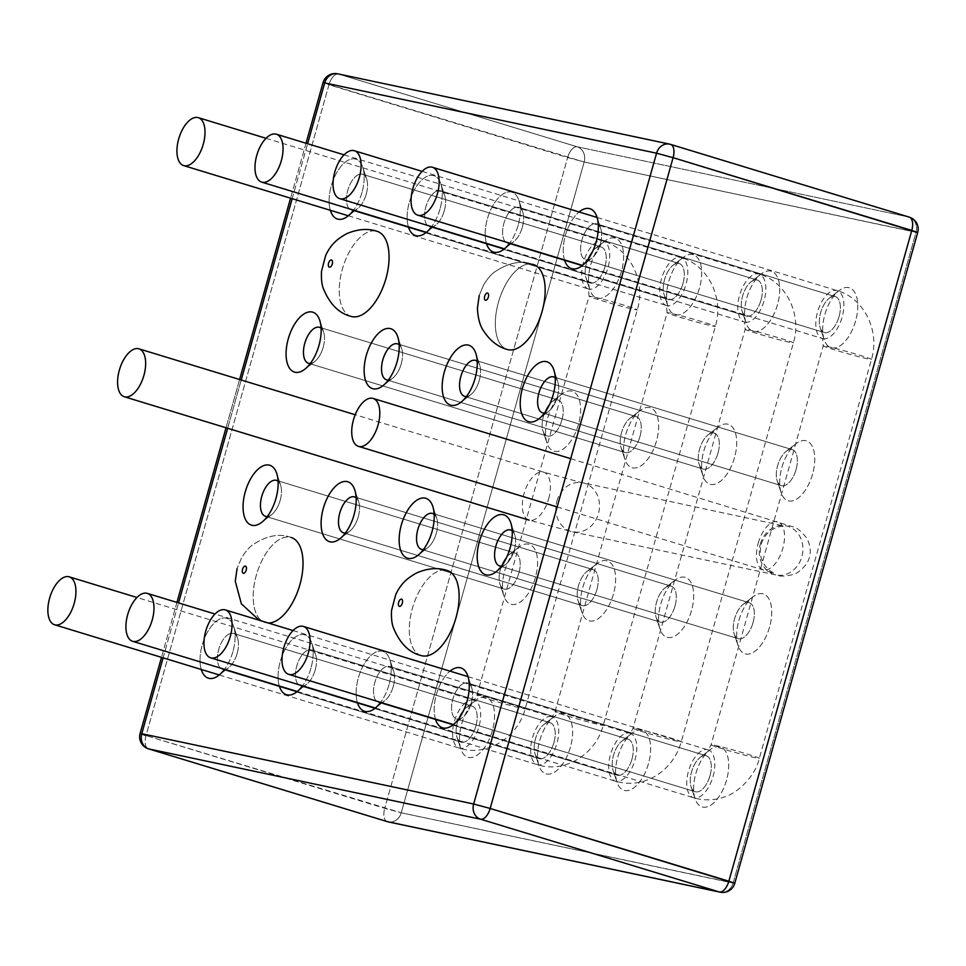 <?xml version="1.0" encoding="UTF-8"?>
<svg xmlns="http://www.w3.org/2000/svg" width="966" height="966" viewBox="0 0 966 966"><rect width="100%" height="100%" fill="white"/><g stroke="black" fill="none" stroke-linecap="round" stroke-linejoin="round"><path stroke-width="0.72" stroke-dasharray="4.83 3.62" d="M351.189 316.413A44.472 22.242 107 0 1 342.882 267.389A44.472 22.242 107 0 1 377.114 231.333A44.472 22.242 107 0 0 342.882 267.389A44.472 22.242 107 0 0 351.189 316.413M507.283 349.475A44.472 22.242 107 0 1 498.432 302.31A44.472 22.242 107 0 1 533.208 264.394C521.374 260.035 508.418 262.619 494.35 272.146C491.03 274.513 487.48 278.703 483.725 284.728L479.208 295.524L483.725 284.728C487.48 278.703 491.03 274.513 494.35 272.146C508.418 262.619 521.374 260.035 533.208 264.394A44.472 22.242 107 0 0 498.432 302.31A44.472 22.242 107 0 0 507.283 349.475M362.009 192.331A31.323 15.661 107 0 1 353.58 210.129A31.323 15.661 107 0 0 362.009 192.331A31.323 15.661 107 0 0 362.745 167.251A31.323 15.661 107 0 1 362.009 192.331M330.348 210.298A31.323 15.661 107 0 1 339.911 167.746A31.323 15.661 107 0 1 362.745 167.251A31.323 15.661 107 0 0 339.911 167.746A31.323 15.661 107 0 0 330.348 210.298M440.049 208.861A31.323 15.661 107 0 1 431.621 226.66A31.323 15.661 107 0 0 440.049 208.861A31.323 15.661 107 0 0 440.786 183.781A31.323 15.661 107 0 1 440.049 208.861M408.389 226.841A31.323 15.661 107 0 1 417.952 184.277A31.323 15.661 107 0 1 440.786 183.781A31.323 15.661 107 0 0 417.952 184.277A31.323 15.661 107 0 0 408.389 226.841M232.939 651.507A31.323 15.661 107 0 1 224.51 669.305A31.323 15.661 107 0 0 232.939 651.507A31.323 15.661 107 0 0 233.675 626.427A31.323 15.661 107 0 1 232.939 651.507M201.278 669.474A31.323 15.661 107 0 1 210.842 626.922A31.323 15.661 107 0 1 233.675 626.427A31.323 15.661 107 0 0 210.842 626.922A31.323 15.661 107 0 0 201.278 669.474M310.98 668.037A31.323 15.661 107 0 1 302.551 685.836A31.323 15.661 107 0 0 310.98 668.037A31.323 15.661 107 0 0 311.728 642.958A31.323 15.661 107 0 1 310.98 668.037M279.331 686.005A31.323 15.661 107 0 1 288.882 643.453A31.323 15.661 107 0 1 311.728 642.958A31.323 15.661 107 0 0 288.882 643.453A31.323 15.661 107 0 0 279.331 686.005M389.032 684.568A31.323 15.661 107 0 1 380.604 702.367A31.323 15.661 107 0 0 389.032 684.568A31.323 15.661 107 0 0 389.769 659.488A31.323 15.661 107 0 1 389.032 684.568M357.372 702.548A31.323 15.661 107 0 1 366.935 659.983A31.323 15.661 107 0 1 389.769 659.488A31.323 15.661 107 0 0 366.935 659.983A31.323 15.661 107 0 0 357.372 702.548M435.425 719.078A31.323 15.661 107 0 1 450.023 671.141A31.323 15.661 107 0 0 435.425 719.078M518.102 225.392A31.323 15.661 107 0 1 509.674 243.191A31.323 15.661 107 0 0 518.102 225.392A31.323 15.661 107 0 0 518.839 200.312A31.323 15.661 107 0 1 518.102 225.392M486.441 243.372A31.323 15.661 107 0 1 496.005 200.807A31.323 15.661 107 0 1 518.839 200.312A31.323 15.661 107 0 0 496.005 200.807A31.323 15.661 107 0 0 486.441 243.372M564.482 259.902A31.323 15.661 107 0 1 579.093 211.965A31.323 15.661 107 0 0 564.482 259.902M421.236 655.588A44.472 22.242 107 0 1 412.929 606.563A44.472 22.242 107 0 1 447.161 570.508A44.472 22.242 107 0 0 412.929 606.563A44.472 22.242 107 0 0 421.236 655.588M268.343 623.022A44.472 22.242 107 0 1 265.143 622.527A44.472 22.242 107 0 1 256.292 575.362A44.472 22.242 107 0 1 291.068 537.446C279.234 533.087 266.278 535.671 252.211 545.198C248.89 547.565 245.34 551.755 241.585 557.78L237.068 568.576L241.585 557.78C245.34 551.755 248.89 547.565 252.211 545.198C266.278 535.671 279.234 533.087 291.068 537.446A44.472 22.242 107 0 0 256.292 575.362A44.472 22.242 107 0 0 265.143 622.527A44.472 22.242 107 0 0 268.343 623.022M855.598 321.002A31.323 15.661 107 0 1 839.394 346.239A31.323 15.661 107 0 1 824.131 339.573A31.323 15.661 107 0 1 839.043 290.657A31.323 15.661 107 0 1 855.019 292.867A31.323 15.661 107 0 1 855.598 321.002A31.323 15.661 107 0 1 839.394 346.239A31.323 15.661 107 0 1 824.131 339.573A31.323 15.661 107 0 1 839.043 290.657A31.323 15.661 107 0 1 855.019 292.867A31.323 15.661 107 0 1 855.598 321.002M812.575 474.065A31.323 15.661 107 0 1 796.37 499.289A31.323 15.661 107 0 1 781.108 492.636A31.323 15.661 107 0 1 796.02 443.708A31.323 15.661 107 0 1 811.995 445.918A31.323 15.661 107 0 1 812.575 474.065A31.323 15.661 107 0 1 796.37 499.289A31.323 15.661 107 0 1 781.108 492.636A31.323 15.661 107 0 1 796.02 443.708A31.323 15.661 107 0 1 811.995 445.918A31.323 15.661 107 0 1 812.575 474.065M769.552 627.115A31.323 15.661 107 0 1 753.347 652.352A31.323 15.661 107 0 1 738.084 645.686A31.323 15.661 107 0 1 752.997 596.771A31.323 15.661 107 0 1 768.972 598.98A31.323 15.661 107 0 1 769.552 627.115A31.323 15.661 107 0 1 753.347 652.352A31.323 15.661 107 0 1 738.084 645.686A31.323 15.661 107 0 1 752.997 596.771A31.323 15.661 107 0 1 768.972 598.98A31.323 15.661 107 0 1 769.552 627.115M726.529 780.178A31.323 15.661 107 0 1 710.324 805.415A31.323 15.661 107 0 1 695.061 798.749A31.323 15.661 107 0 1 709.974 749.821A31.323 15.661 107 0 1 725.961 752.031A31.323 15.661 107 0 1 726.529 780.178A31.323 15.661 107 0 1 710.324 805.415A31.323 15.661 107 0 1 695.061 798.749A31.323 15.661 107 0 1 709.974 749.821A31.323 15.661 107 0 1 725.961 752.031A31.323 15.661 107 0 1 726.529 780.178M648.476 763.647A31.323 15.661 107 0 1 632.271 788.872A31.323 15.661 107 0 1 617.008 782.218A31.323 15.661 107 0 1 631.921 733.291A31.323 15.661 107 0 1 647.908 735.5A31.323 15.661 107 0 1 648.476 763.647A31.323 15.661 107 0 1 632.271 788.872A31.323 15.661 107 0 1 617.008 782.218A31.323 15.661 107 0 1 631.921 733.291A31.323 15.661 107 0 1 647.908 735.5A31.323 15.661 107 0 1 648.476 763.647M691.499 610.584A31.323 15.661 107 0 1 675.294 635.821A31.323 15.661 107 0 1 660.032 629.156A31.323 15.661 107 0 1 674.944 580.24A31.323 15.661 107 0 1 690.932 582.45A31.323 15.661 107 0 1 691.499 610.584A31.323 15.661 107 0 1 675.294 635.821A31.323 15.661 107 0 1 660.032 629.156A31.323 15.661 107 0 1 674.944 580.24A31.323 15.661 107 0 1 690.932 582.45A31.323 15.661 107 0 1 691.499 610.584M734.522 457.534A31.323 15.661 107 0 1 718.318 482.759A31.323 15.661 107 0 1 703.055 476.105A31.323 15.661 107 0 1 717.967 427.177A31.323 15.661 107 0 1 733.955 429.387A31.323 15.661 107 0 1 734.522 457.534A31.323 15.661 107 0 1 718.318 482.759A31.323 15.661 107 0 1 703.055 476.105A31.323 15.661 107 0 1 717.967 427.177A31.323 15.661 107 0 1 733.955 429.387A31.323 15.661 107 0 1 734.522 457.534M777.545 304.471A31.323 15.661 107 0 1 761.341 329.708A31.323 15.661 107 0 1 746.078 323.042A31.323 15.661 107 0 1 760.991 274.127A31.323 15.661 107 0 1 776.978 276.324A31.323 15.661 107 0 1 777.545 304.471A31.323 15.661 107 0 1 761.341 329.708A31.323 15.661 107 0 1 746.078 323.042A31.323 15.661 107 0 1 760.991 274.127A31.323 15.661 107 0 1 776.978 276.324A31.323 15.661 107 0 1 777.545 304.471M699.505 287.94A31.323 15.661 107 0 1 683.3 313.177A31.323 15.661 107 0 1 668.037 306.512A31.323 15.661 107 0 1 682.95 257.584A31.323 15.661 107 0 1 698.925 259.794A31.323 15.661 107 0 1 699.505 287.94A31.323 15.661 107 0 1 683.3 313.177A31.323 15.661 107 0 1 668.037 306.512A31.323 15.661 107 0 1 682.95 257.584A31.323 15.661 107 0 1 698.925 259.794A31.323 15.661 107 0 1 699.505 287.94M656.482 441.003A31.323 15.661 107 0 1 640.277 466.228A31.323 15.661 107 0 1 625.014 459.575A31.323 15.661 107 0 1 639.927 410.647A31.323 15.661 107 0 1 655.914 412.856A31.323 15.661 107 0 1 656.482 441.003A31.323 15.661 107 0 1 640.277 466.228A31.323 15.661 107 0 1 625.014 459.575A31.323 15.661 107 0 1 639.927 410.647A31.323 15.661 107 0 1 655.914 412.856A31.323 15.661 107 0 1 656.482 441.003M613.458 594.054A31.323 15.661 107 0 1 597.254 619.291A31.323 15.661 107 0 1 581.991 612.625A31.323 15.661 107 0 1 596.903 563.709A31.323 15.661 107 0 1 612.891 565.907A31.323 15.661 107 0 1 613.458 594.054A31.323 15.661 107 0 1 597.254 619.291A31.323 15.661 107 0 1 581.991 612.625A31.323 15.661 107 0 1 596.903 563.709A31.323 15.661 107 0 1 612.891 565.907A31.323 15.661 107 0 1 613.458 594.054M570.435 747.116A31.323 15.661 107 0 1 554.23 772.341A31.323 15.661 107 0 1 538.968 765.688A31.323 15.661 107 0 1 553.88 716.76A31.323 15.661 107 0 1 569.868 718.97A31.323 15.661 107 0 1 570.435 747.116A31.323 15.661 107 0 1 554.23 772.341A31.323 15.661 107 0 1 538.968 765.688A31.323 15.661 107 0 1 553.88 716.76A31.323 15.661 107 0 1 569.868 718.97A31.323 15.661 107 0 1 570.435 747.116M492.382 730.586A31.323 15.661 107 0 1 476.178 755.81A31.323 15.661 107 0 1 460.915 749.157A31.323 15.661 107 0 1 475.827 700.229A31.323 15.661 107 0 1 491.815 702.439A31.323 15.661 107 0 1 492.382 730.586A31.323 15.661 107 0 1 476.178 755.81A31.323 15.661 107 0 1 460.915 749.157A31.323 15.661 107 0 1 475.827 700.229A31.323 15.661 107 0 1 491.815 702.439A31.323 15.661 107 0 1 492.382 730.586M535.405 577.523A31.323 15.661 107 0 1 519.201 602.76A31.323 15.661 107 0 1 503.938 596.094A31.323 15.661 107 0 1 518.851 547.167A31.323 15.661 107 0 1 534.838 549.376A31.323 15.661 107 0 1 535.405 577.523A31.323 15.661 107 0 1 519.201 602.76A31.323 15.661 107 0 1 503.938 596.094A31.323 15.661 107 0 1 518.851 547.167A31.323 15.661 107 0 1 534.838 549.376A31.323 15.661 107 0 1 535.405 577.523M578.429 424.46A31.323 15.661 107 0 1 562.224 449.697A31.323 15.661 107 0 1 546.961 443.032A31.323 15.661 107 0 1 561.874 394.116A31.323 15.661 107 0 1 577.861 396.326A31.323 15.661 107 0 1 578.429 424.46A31.323 15.661 107 0 1 562.224 449.697A31.323 15.661 107 0 1 546.961 443.032A31.323 15.661 107 0 1 561.874 394.116A31.323 15.661 107 0 1 577.861 396.326A31.323 15.661 107 0 1 578.429 424.46M621.452 271.41A31.323 15.661 107 0 1 605.247 296.634A31.323 15.661 107 0 1 589.985 289.981A31.323 15.661 107 0 1 604.897 241.053A31.323 15.661 107 0 1 620.884 243.263A31.323 15.661 107 0 1 621.452 271.41A31.323 15.661 107 0 1 605.247 296.634A31.323 15.661 107 0 1 589.985 289.981A31.323 15.661 107 0 1 604.897 241.053A31.323 15.661 107 0 1 620.884 243.263A31.323 15.661 107 0 1 621.452 271.41M604.933 266.942A18.789 9.394 107 0 1 590.238 282.966A18.789 9.394 107 0 1 586.048 278.087A18.789 9.394 107 0 1 594.996 248.733A18.789 9.394 107 0 1 601.19 247.018A18.789 9.394 107 0 1 604.933 266.942A18.789 9.394 107 0 1 590.238 282.966A18.789 9.394 107 0 1 586.048 278.087A18.789 9.394 107 0 1 594.996 248.733A18.789 9.394 107 0 1 601.19 247.018A18.789 9.394 107 0 1 604.933 266.942M557.358 396.845A18.789 9.394 107 0 1 548.845 411.154A18.789 9.394 107 0 1 544.486 413.062A18.789 9.394 107 0 0 548.845 411.154L538.956 418.833L548.845 411.154A18.789 9.394 107 0 0 557.358 396.845A18.789 9.394 107 0 0 557.793 381.799A18.789 9.394 107 0 1 557.358 396.845M555.245 377.778A18.789 9.394 107 0 1 557.793 381.799L553.856 369.906L557.793 381.799A18.789 9.394 107 0 0 555.245 377.778M796.044 469.597A18.789 9.394 107 0 1 781.349 485.62A18.789 9.394 107 0 1 777.171 480.742A18.789 9.394 107 0 1 786.119 451.388A18.789 9.394 107 0 1 792.313 449.673A18.789 9.394 107 0 1 796.044 469.597A18.789 9.394 107 0 1 781.349 485.62A18.789 9.394 107 0 1 777.171 480.742A18.789 9.394 107 0 1 786.119 451.388A18.789 9.394 107 0 1 792.313 449.673A18.789 9.394 107 0 1 796.044 469.597M366.235 194.19A18.789 9.394 107 0 1 357.734 208.499A18.789 9.394 107 0 1 351.539 210.214A18.789 9.394 107 0 1 348.026 189.505A18.789 9.394 107 0 1 362.491 174.266A18.789 9.394 107 0 1 366.682 179.145A18.789 9.394 107 0 1 366.235 194.19A18.789 9.394 107 0 1 357.734 208.499A18.789 9.394 107 0 1 351.539 210.214A18.789 9.394 107 0 1 348.026 189.505A18.789 9.394 107 0 1 362.491 174.266A18.789 9.394 107 0 1 366.682 179.145A18.789 9.394 107 0 1 366.235 194.19M444.288 210.721A18.789 9.394 107 0 1 435.775 225.03A18.789 9.394 107 0 1 429.58 226.744A18.789 9.394 107 0 1 426.078 206.036A18.789 9.394 107 0 1 440.544 190.797A18.789 9.394 107 0 1 444.722 195.675A18.789 9.394 107 0 1 444.288 210.721A18.789 9.394 107 0 1 435.775 225.03A18.789 9.394 107 0 1 429.58 226.744A18.789 9.394 107 0 1 426.078 206.036A18.789 9.394 107 0 1 440.544 190.797A18.789 9.394 107 0 1 444.722 195.675A18.789 9.394 107 0 1 444.288 210.721M600.381 243.794A18.789 9.394 107 0 1 591.868 258.091A18.789 9.394 107 0 1 585.674 259.818A18.789 9.394 107 0 1 582.172 239.097A18.789 9.394 107 0 1 596.638 223.858A18.789 9.394 107 0 1 600.816 228.737A18.789 9.394 107 0 1 600.381 243.794A18.789 9.394 107 0 1 591.868 258.091A18.789 9.394 107 0 1 585.674 259.818A18.789 9.394 107 0 1 582.172 239.097A18.789 9.394 107 0 1 596.638 223.858A18.789 9.394 107 0 1 600.816 228.737A18.789 9.394 107 0 1 600.381 243.794M839.068 316.546A18.789 9.394 107 0 1 824.372 332.558A18.789 9.394 107 0 1 820.194 327.679A18.789 9.394 107 0 1 829.142 298.325A18.789 9.394 107 0 1 835.336 296.61A18.789 9.394 107 0 1 839.068 316.546A18.789 9.394 107 0 1 824.372 332.558A18.789 9.394 107 0 1 820.194 327.679A18.789 9.394 107 0 1 829.142 298.325A18.789 9.394 107 0 1 835.336 296.61A18.789 9.394 107 0 1 839.068 316.546M401.264 363.784A18.789 9.394 107 0 1 392.764 378.092A18.789 9.394 107 0 1 388.392 380A18.789 9.394 107 0 0 392.764 378.092L382.862 385.76L392.764 378.092A18.789 9.394 107 0 0 401.264 363.784A18.789 9.394 107 0 0 401.699 348.738A18.789 9.394 107 0 1 401.264 363.784M399.151 344.717A18.789 9.394 107 0 1 401.699 348.738L397.763 336.844L401.699 348.738A18.789 9.394 107 0 0 399.151 344.717M323.212 347.253A18.789 9.394 107 0 1 314.711 361.55A18.789 9.394 107 0 1 310.352 363.457A18.789 9.394 107 0 0 314.711 361.55L304.809 369.229L314.711 361.55A18.789 9.394 107 0 0 323.212 347.253A18.789 9.394 107 0 0 323.658 332.207A18.789 9.394 107 0 1 323.212 347.253M321.098 328.186A18.789 9.394 107 0 1 323.658 332.207L319.722 320.314L323.658 332.207A18.789 9.394 107 0 0 321.098 328.186M280.188 500.303A18.789 9.394 107 0 1 271.688 514.612A18.789 9.394 107 0 1 267.328 516.52A18.789 9.394 107 0 0 271.688 514.612L261.786 522.292L271.688 514.612A18.789 9.394 107 0 0 280.188 500.303A18.789 9.394 107 0 0 280.635 485.258A18.789 9.394 107 0 1 280.188 500.303M278.075 481.237A18.789 9.394 107 0 1 280.635 485.258L276.699 473.364L280.635 485.258A18.789 9.394 107 0 0 278.075 481.237M358.241 516.834A18.789 9.394 107 0 1 349.74 531.143A18.789 9.394 107 0 1 345.369 533.051A18.789 9.394 107 0 0 349.74 531.143L339.839 538.823L349.74 531.143A18.789 9.394 107 0 0 358.241 516.834A18.789 9.394 107 0 0 358.688 501.789A18.789 9.394 107 0 1 358.241 516.834M356.128 497.78A18.789 9.394 107 0 1 358.688 501.789L354.751 489.895L358.688 501.789A18.789 9.394 107 0 0 356.128 497.78M237.165 653.366A18.789 9.394 107 0 1 228.664 667.675A18.789 9.394 107 0 1 222.47 669.39A18.789 9.394 107 0 1 218.968 648.669A18.789 9.394 107 0 1 233.434 633.442A18.789 9.394 107 0 1 237.612 638.321A18.789 9.394 107 0 1 237.165 653.366A18.789 9.394 107 0 1 228.664 667.675A18.789 9.394 107 0 1 222.47 669.39A18.789 9.394 107 0 1 218.968 648.669A18.789 9.394 107 0 1 233.434 633.442A18.789 9.394 107 0 1 237.612 638.321A18.789 9.394 107 0 1 237.165 653.366M315.218 669.897A18.789 9.394 107 0 1 306.717 684.206A18.789 9.394 107 0 1 300.523 685.92A18.789 9.394 107 0 1 297.009 665.2A18.789 9.394 107 0 1 311.475 649.973A18.789 9.394 107 0 1 315.665 654.851A18.789 9.394 107 0 1 315.218 669.897A18.789 9.394 107 0 1 306.717 684.206A18.789 9.394 107 0 1 300.523 685.92A18.789 9.394 107 0 1 297.009 665.2A18.789 9.394 107 0 1 311.475 649.973A18.789 9.394 107 0 1 315.665 654.851A18.789 9.394 107 0 1 315.218 669.897M393.259 686.428A18.789 9.394 107 0 1 384.758 700.736A18.789 9.394 107 0 1 378.563 702.451A18.789 9.394 107 0 1 375.062 681.742A18.789 9.394 107 0 1 389.527 666.504A18.789 9.394 107 0 1 393.705 671.382A18.789 9.394 107 0 1 393.259 686.428A18.789 9.394 107 0 1 384.758 700.736A18.789 9.394 107 0 1 378.563 702.451A18.789 9.394 107 0 1 375.062 681.742A18.789 9.394 107 0 1 389.527 666.504A18.789 9.394 107 0 1 393.705 671.382A18.789 9.394 107 0 1 393.259 686.428M471.311 702.958A18.789 9.394 107 0 1 462.811 717.267A18.789 9.394 107 0 1 456.616 718.982A18.789 9.394 107 0 1 453.102 698.273A18.789 9.394 107 0 1 467.568 683.034A18.789 9.394 107 0 1 471.746 687.913A18.789 9.394 107 0 1 471.311 702.958A18.789 9.394 107 0 1 462.811 717.267A18.789 9.394 107 0 1 456.616 718.982A18.789 9.394 107 0 1 453.102 698.273A18.789 9.394 107 0 1 467.568 683.034A18.789 9.394 107 0 1 471.746 687.913A18.789 9.394 107 0 1 471.311 702.958M514.335 549.908A18.789 9.394 107 0 1 505.834 564.204A18.789 9.394 107 0 1 501.463 566.112A18.789 9.394 107 0 0 505.834 564.204L495.932 571.884L505.834 564.204A18.789 9.394 107 0 0 514.335 549.908A18.789 9.394 107 0 0 514.769 534.862A18.789 9.394 107 0 1 514.335 549.908M512.221 530.841A18.789 9.394 107 0 1 514.769 534.862L510.833 522.968L514.769 534.862A18.789 9.394 107 0 0 512.221 530.841M436.282 533.377A18.789 9.394 107 0 1 427.781 547.674A18.789 9.394 107 0 1 423.422 549.582A18.789 9.394 107 0 0 427.781 547.674L417.88 555.353L427.781 547.674A18.789 9.394 107 0 0 436.282 533.377A18.789 9.394 107 0 0 436.729 518.319A18.789 9.394 107 0 1 436.282 533.377M434.169 514.31A18.789 9.394 107 0 1 436.729 518.319L432.792 506.425L436.729 518.319A18.789 9.394 107 0 0 434.169 514.31M479.305 380.314A18.789 9.394 107 0 1 470.804 394.623A18.789 9.394 107 0 1 466.445 396.531A18.789 9.394 107 0 0 470.804 394.623L460.903 402.291L470.804 394.623A18.789 9.394 107 0 0 479.305 380.314A18.789 9.394 107 0 0 479.752 365.269A18.789 9.394 107 0 1 479.305 380.314M477.192 361.248A18.789 9.394 107 0 1 479.752 365.269L475.815 353.375L479.752 365.269A18.789 9.394 107 0 0 477.192 361.248M522.328 227.251A18.789 9.394 107 0 1 513.827 241.56A18.789 9.394 107 0 1 507.633 243.275A18.789 9.394 107 0 1 504.119 222.566A18.789 9.394 107 0 1 518.585 207.328A18.789 9.394 107 0 1 522.775 212.206A18.789 9.394 107 0 1 522.328 227.251A18.789 9.394 107 0 1 513.827 241.56A18.789 9.394 107 0 1 507.633 243.275A18.789 9.394 107 0 1 504.119 222.566A18.789 9.394 107 0 1 518.585 207.328A18.789 9.394 107 0 1 522.775 212.206A18.789 9.394 107 0 1 522.328 227.251M753.021 622.659A18.789 9.394 107 0 1 738.326 638.683A18.789 9.394 107 0 1 734.148 633.793A18.789 9.394 107 0 1 743.096 604.45A18.789 9.394 107 0 1 749.29 602.724A18.789 9.394 107 0 1 753.021 622.659A18.789 9.394 107 0 1 738.326 638.683A18.789 9.394 107 0 1 734.148 633.793A18.789 9.394 107 0 1 743.096 604.45A18.789 9.394 107 0 1 749.29 602.724A18.789 9.394 107 0 1 753.021 622.659M709.998 775.71A18.789 9.394 107 0 1 695.303 791.734A18.789 9.394 107 0 1 691.125 786.855A18.789 9.394 107 0 1 700.072 757.501A18.789 9.394 107 0 1 706.267 755.786A18.789 9.394 107 0 1 709.998 775.71A18.789 9.394 107 0 1 695.303 791.734A18.789 9.394 107 0 1 691.125 786.855A18.789 9.394 107 0 1 700.072 757.501A18.789 9.394 107 0 1 706.267 755.786A18.789 9.394 107 0 1 709.998 775.71M631.957 759.179A18.789 9.394 107 0 1 617.262 775.203A18.789 9.394 107 0 1 613.072 770.325A18.789 9.394 107 0 1 622.019 740.97A18.789 9.394 107 0 1 628.214 739.256A18.789 9.394 107 0 1 631.957 759.179A18.789 9.394 107 0 1 617.262 775.203A18.789 9.394 107 0 1 613.072 770.325A18.789 9.394 107 0 1 622.019 740.97A18.789 9.394 107 0 1 628.214 739.256A18.789 9.394 107 0 1 631.957 759.179M674.98 606.129A18.789 9.394 107 0 1 660.285 622.14A18.789 9.394 107 0 1 656.095 617.262A18.789 9.394 107 0 1 665.043 587.908A18.789 9.394 107 0 1 671.237 586.193A18.789 9.394 107 0 1 674.98 606.129A18.789 9.394 107 0 1 660.285 622.14A18.789 9.394 107 0 1 656.095 617.262A18.789 9.394 107 0 1 665.043 587.908A18.789 9.394 107 0 1 671.237 586.193A18.789 9.394 107 0 1 674.98 606.129M718.004 453.066A18.789 9.394 107 0 1 703.308 469.09A18.789 9.394 107 0 1 699.118 464.211A18.789 9.394 107 0 1 708.066 434.857A18.789 9.394 107 0 1 714.26 433.142A18.789 9.394 107 0 1 718.004 453.066A18.789 9.394 107 0 1 703.308 469.09A18.789 9.394 107 0 1 699.118 464.211A18.789 9.394 107 0 1 708.066 434.857A18.789 9.394 107 0 1 714.26 433.142A18.789 9.394 107 0 1 718.004 453.066M761.027 300.003A18.789 9.394 107 0 1 746.332 316.027A18.789 9.394 107 0 1 742.142 311.149A18.789 9.394 107 0 1 751.089 281.794A18.789 9.394 107 0 1 757.284 280.08A18.789 9.394 107 0 1 761.027 300.003A18.789 9.394 107 0 1 746.332 316.027A18.789 9.394 107 0 1 742.142 311.149A18.789 9.394 107 0 1 751.089 281.794A18.789 9.394 107 0 1 757.284 280.08A18.789 9.394 107 0 1 761.027 300.003M682.974 283.473A18.789 9.394 107 0 1 668.279 299.496A18.789 9.394 107 0 1 664.101 294.618A18.789 9.394 107 0 1 673.048 265.264A18.789 9.394 107 0 1 679.243 263.549A18.789 9.394 107 0 1 682.974 283.473A18.789 9.394 107 0 1 668.279 299.496A18.789 9.394 107 0 1 664.101 294.618A18.789 9.394 107 0 1 673.048 265.264A18.789 9.394 107 0 1 679.243 263.549A18.789 9.394 107 0 1 682.974 283.473M639.951 436.535A18.789 9.394 107 0 1 625.256 452.559A18.789 9.394 107 0 1 621.078 447.681A18.789 9.394 107 0 1 630.025 418.326A18.789 9.394 107 0 1 636.22 416.6A18.789 9.394 107 0 1 639.951 436.535A18.789 9.394 107 0 1 625.256 452.559A18.789 9.394 107 0 1 621.078 447.681A18.789 9.394 107 0 1 630.025 418.326A18.789 9.394 107 0 1 636.22 416.6A18.789 9.394 107 0 1 639.951 436.535M596.928 589.586A18.789 9.394 107 0 1 582.232 605.61A18.789 9.394 107 0 1 578.054 600.731A18.789 9.394 107 0 1 587.002 571.377A18.789 9.394 107 0 1 593.196 569.662A18.789 9.394 107 0 1 596.928 589.586A18.789 9.394 107 0 1 582.232 605.61A18.789 9.394 107 0 1 578.054 600.731A18.789 9.394 107 0 1 587.002 571.377A18.789 9.394 107 0 1 593.196 569.662A18.789 9.394 107 0 1 596.928 589.586M553.904 742.649A18.789 9.394 107 0 1 539.209 758.672A18.789 9.394 107 0 1 535.031 753.794A18.789 9.394 107 0 1 543.979 724.44A18.789 9.394 107 0 1 550.173 722.725A18.789 9.394 107 0 1 553.904 742.649A18.789 9.394 107 0 1 539.209 758.672A18.789 9.394 107 0 1 535.031 753.794A18.789 9.394 107 0 1 543.979 724.44A18.789 9.394 107 0 1 550.173 722.725A18.789 9.394 107 0 1 553.904 742.649M475.864 726.118A18.789 9.394 107 0 1 461.168 742.142A18.789 9.394 107 0 1 456.978 737.263A18.789 9.394 107 0 1 465.926 707.909A18.789 9.394 107 0 1 472.12 706.182A18.789 9.394 107 0 1 475.864 726.118A18.789 9.394 107 0 1 461.168 742.142A18.789 9.394 107 0 1 456.978 737.263A18.789 9.394 107 0 1 465.926 707.909A18.789 9.394 107 0 1 472.12 706.182A18.789 9.394 107 0 1 475.864 726.118M518.887 573.055A18.789 9.394 107 0 1 504.192 589.079A18.789 9.394 107 0 1 500.002 584.201A18.789 9.394 107 0 1 508.949 554.846A18.789 9.394 107 0 1 515.144 553.132A18.789 9.394 107 0 1 518.887 573.055A18.789 9.394 107 0 1 504.192 589.079A18.789 9.394 107 0 1 500.002 584.201A18.789 9.394 107 0 1 508.949 554.846A18.789 9.394 107 0 1 515.144 553.132A18.789 9.394 107 0 1 518.887 573.055M561.91 420.005A18.789 9.394 107 0 1 547.215 436.028A18.789 9.394 107 0 1 543.025 431.138A18.789 9.394 107 0 1 551.972 401.796A18.789 9.394 107 0 1 558.167 400.069A18.789 9.394 107 0 1 561.91 420.005A18.789 9.394 107 0 1 547.215 436.028A18.789 9.394 107 0 1 543.025 431.138A18.789 9.394 107 0 1 551.972 401.796A18.789 9.394 107 0 1 558.167 400.069A18.789 9.394 107 0 1 561.91 420.005M473.425 700.06A25.056 12.522 -73 0 0 454.503 721.034A25.056 12.522 -73 0 0 459.345 748.131A25.056 12.522 -73 0 0 478.629 727.821A25.056 12.522 -73 0 0 473.956 700.193A25.056 12.522 -73 0 0 473.425 700.06M588.934 289.1A25.056 12.522 107 0 1 588.403 288.955A25.056 12.522 107 0 1 583.73 261.339A25.056 12.522 107 0 1 603.013 241.029A25.056 12.522 107 0 1 607.856 268.113A25.056 12.522 107 0 1 588.934 289.1M592.436 296.707A25.056 0.942 -164.3 0 0 589.067 296.248A25.056 0.942 -164.3 0 0 612.939 303.94A25.056 0.942 -164.3 0 0 637.306 309.808A25.056 0.942 -164.3 0 0 619.689 303.904A25.056 0.942 -164.3 0 0 592.436 296.707M480.307 695.617A25.056 0.942 -164.3 0 0 476.938 695.158A25.056 0.942 -164.3 0 0 500.799 702.85A25.056 0.942 -164.3 0 0 525.178 708.718A25.056 0.942 -164.3 0 0 507.561 702.813A25.056 0.942 -164.3 0 0 480.307 695.617M551.465 716.591A25.056 12.522 -73 0 0 532.556 737.565A25.056 12.522 -73 0 0 537.386 764.661A25.056 12.522 -73 0 0 556.67 744.351A25.056 12.522 -73 0 0 551.997 716.724A25.056 12.522 -73 0 0 551.465 716.591M666.987 305.63A25.056 12.522 107 0 1 666.455 305.485A25.056 12.522 107 0 1 661.77 277.87A25.056 12.522 107 0 1 681.066 257.56A25.056 12.522 107 0 1 685.896 284.656A25.056 12.522 107 0 1 666.987 305.63M670.476 313.238A25.056 0.942 -164.3 0 0 667.12 312.779A25.056 0.942 -164.3 0 0 690.98 320.47A25.056 0.942 -164.3 0 0 715.359 326.339A25.056 0.942 -164.3 0 0 697.73 320.434A25.056 0.942 -164.3 0 0 670.476 313.238M558.348 712.147A25.056 0.942 -164.3 0 0 554.991 711.688A25.056 0.942 -164.3 0 0 578.851 719.38A25.056 0.942 -164.3 0 0 603.231 725.249A25.056 0.942 -164.3 0 0 585.601 719.356A25.056 0.942 -164.3 0 0 558.348 712.147M823.08 338.692A25.056 12.522 -73 0 0 841.99 317.717A25.056 12.522 -73 0 0 837.16 290.621A25.056 12.522 -73 0 0 817.864 310.931A25.056 12.522 -73 0 0 822.549 338.559A25.056 12.522 -73 0 0 823.08 338.692M707.559 749.652A25.056 12.522 107 0 1 708.09 749.797A25.056 12.522 107 0 1 712.763 777.413A25.056 12.522 107 0 1 693.479 797.723A25.056 12.522 107 0 1 688.649 770.627A25.056 12.522 107 0 1 707.559 749.652M714.442 745.209A25.056 0.942 15.7 0 1 741.695 752.417A25.056 0.942 15.7 0 1 759.324 758.322A25.056 0.942 15.7 0 1 734.945 752.454A25.056 0.942 15.7 0 1 711.073 744.762A25.056 0.942 15.7 0 1 714.442 745.209M826.57 346.299A25.056 0.942 15.7 0 1 853.823 353.496A25.056 0.942 15.7 0 1 871.453 359.4A25.056 0.942 15.7 0 1 847.073 353.532A25.056 0.942 15.7 0 1 823.213 345.84A25.056 0.942 15.7 0 1 826.57 346.299M745.028 322.161A25.056 12.522 -73 0 0 763.949 301.187A25.056 12.522 -73 0 0 759.107 274.09A25.056 12.522 -73 0 0 739.823 294.401A25.056 12.522 -73 0 0 744.496 322.028A25.056 12.522 -73 0 0 745.028 322.161M629.518 733.122A25.056 12.522 107 0 1 630.037 733.266A25.056 12.522 107 0 1 634.722 760.882A25.056 12.522 107 0 1 615.439 781.192A25.056 12.522 107 0 1 610.597 754.096A25.056 12.522 107 0 1 629.518 733.122M636.401 728.678A25.056 0.942 15.7 0 1 663.642 735.887A25.056 0.942 15.7 0 1 681.272 741.791A25.056 0.942 15.7 0 1 656.892 735.923A25.056 0.942 15.7 0 1 633.032 728.231A25.056 0.942 15.7 0 1 636.401 728.678M748.529 329.768A25.056 0.942 15.7 0 1 775.783 336.965A25.056 0.942 15.7 0 1 793.4 342.87A25.056 0.942 15.7 0 1 769.021 337.001A25.056 0.942 15.7 0 1 745.16 329.309A25.056 0.942 15.7 0 1 748.529 329.768M163.109 657.846L178.553 602.905L163.109 657.846M227.65 428.252L241.21 380L227.65 428.252M292.179 198.67L307.623 143.729L292.179 198.67M401.24 812.792A12.522 10.843 -78 0 1 388.26 821.885A12.522 10.843 -78 0 0 401.24 812.792L584.164 161.998L323.03 82.69L328.947 84.779L146.023 735.573A12.522 6.267 -73 0 0 148.51 748.855A12.522 6.267 -73 0 1 146.023 735.573L328.947 84.779A12.522 6.267 -73 0 1 338.486 74.032L670.332 144.32L909.03 217.072L670.332 144.32L338.486 74.032A12.522 6.267 -73 0 0 328.947 84.779L567.646 157.53A12.522 6.267 107 0 1 577.173 146.784L338.486 74.032A12.522 10.843 -78 0 0 337.689 73.827A12.522 10.843 -78 0 1 338.486 74.032L577.173 146.784A12.522 10.843 -78 0 1 584.164 161.998L916.022 232.287L733.085 883.081L401.24 812.792L584.164 161.998L567.646 157.53A12.522 6.267 107 0 1 577.173 146.784L909.03 217.072A12.522 10.843 102 0 1 916.022 232.287L733.085 883.081L734.764 883.31L401.24 812.792L146.023 735.573L384.71 808.325L567.646 157.53L384.71 808.325L401.24 812.792M720.117 892.173A12.522 10.843 102 0 0 733.085 883.081A12.522 10.843 102 0 1 720.117 892.173M387.209 821.607A12.522 6.267 107 0 1 384.71 808.325A12.522 6.267 107 0 0 387.209 821.607M917.7 232.516L916.022 232.287A12.522 10.843 102 0 0 909.03 217.072L577.173 146.784A12.522 10.843 -78 0 1 584.164 161.998L917.7 232.516M548.664 498.758A25.056 12.522 -73 0 0 543.677 472.193A25.056 12.522 -73 0 0 524.381 492.503A25.056 12.522 -73 0 0 529.066 520.131A25.056 12.522 -73 0 0 548.664 498.758M758.213 543.158A25.056 12.522 107 0 1 777.811 521.785A25.056 12.522 107 0 1 782.496 549.413A25.056 12.522 107 0 1 763.2 569.723A25.056 12.522 107 0 1 758.213 543.158M760.339 544.087A25.056 21.675 -78 0 1 786.276 525.902A25.056 21.675 -78 0 1 802.299 554.907A25.056 21.675 -78 0 1 775.891 574.915A25.056 21.675 -78 0 1 760.339 544.087M556.923 500.992A25.056 21.675 -78 0 1 582.872 482.807A25.056 21.675 -78 0 1 598.884 511.811A25.056 21.675 -78 0 1 572.488 531.831A25.056 21.675 -78 0 1 556.923 500.992M348.328 215.78L588.403 288.955L589.067 296.248L476.938 695.158C475.212 698.78 474.028 700.435 473.364 700.145L136.955 597.483M266.024 138.307L603.013 241.029C629.941 248.443 646.073 281.396 637.306 309.808L525.178 708.718C517.788 737.952 486.176 757.139 459.345 748.131L219.258 674.956M426.368 232.311L666.455 305.485L667.12 312.779L554.991 711.688C553.264 715.311 552.069 716.977 551.405 716.675L214.995 614.014M344.065 154.838L681.066 257.56C707.981 264.974 724.114 297.926 715.359 326.339L603.231 725.249C595.841 754.494 564.216 773.669 537.386 764.661L297.299 691.487M453.392 724.548L693.479 797.723C703.803 800.79 714.128 800.512 724.464 796.89C736.744 793.545 755.122 777.05 759.324 758.322L871.453 359.4C880.207 330.988 864.075 298.035 837.16 290.621L597.073 217.447M468.003 676.623L707.498 749.737C708.09 750.123 709.285 748.457 711.073 744.762L823.213 345.84L822.549 338.559L582.462 265.384M375.351 708.018L615.439 781.192C629.385 785.201 642.813 783.438 655.721 775.94C668.387 768.03 676.9 756.644 681.272 741.791L793.4 342.87C802.166 314.457 786.034 281.504 759.107 274.09L422.106 171.38M293.048 630.544L629.458 733.206C630.037 733.592 631.233 731.926 633.032 728.231L745.16 329.309L744.496 322.028L504.421 248.842M259.347 620.281L265.143 622.527L259.347 620.281M306.017 143.246L290.573 198.175L306.017 143.246M239.604 379.517L226.032 427.769L239.604 379.517M176.947 602.422L161.503 657.351L176.947 602.422M586.048 278.087L589.985 289.981L586.048 278.087M594.996 248.733L604.897 241.053L594.996 248.733M542.65 412.868L781.349 485.62L542.65 412.868M553.615 376.921L792.313 449.673L553.615 376.921M366.682 179.145L362.745 167.251L366.682 179.145M357.734 208.499L347.832 216.179L357.734 208.499M444.722 195.675L440.786 183.781L444.722 195.675M435.775 225.03L425.885 232.709L435.775 225.03M585.674 259.818L824.372 332.558L585.674 259.818M596.638 223.858L835.336 296.61L596.638 223.858M237.612 638.321L233.675 626.427L237.612 638.321M228.664 667.675L218.763 675.343L228.664 667.675M315.665 654.851L311.728 642.958L315.665 654.851M306.717 684.206L296.816 691.873L306.717 684.206M393.705 671.382L389.769 659.488L393.705 671.382M384.758 700.736L374.856 708.416L384.758 700.736M471.746 687.913L467.81 676.019L471.746 687.913M462.811 717.267L452.909 724.947L462.811 717.267M522.775 212.206L518.839 200.312L522.775 212.206M513.827 241.56L503.926 249.24L513.827 241.56M600.816 228.737L596.879 216.843L600.816 228.737M591.868 258.091L581.967 265.771L591.868 258.091M820.194 327.679L824.131 339.573L820.194 327.679M829.142 298.325L839.043 290.657L829.142 298.325M777.171 480.742L781.108 492.636L777.171 480.742M786.119 451.388L796.02 443.708L786.119 451.388M734.148 633.793L738.084 645.686L734.148 633.793M743.096 604.45L752.997 596.771L743.096 604.45M691.125 786.855L695.061 798.749L691.125 786.855M700.072 757.501L709.974 749.821L700.072 757.501M613.072 770.325L617.008 782.218L613.072 770.325M622.019 740.97L631.921 733.291L622.019 740.97M656.095 617.262L660.032 629.156L656.095 617.262M665.043 587.908L674.944 580.24L665.043 587.908M699.118 464.211L703.055 476.105L699.118 464.211M708.066 434.857L717.967 427.177L708.066 434.857M742.142 311.149L746.078 323.042L742.142 311.149M751.089 281.794L760.991 274.127L751.089 281.794M664.101 294.618L668.037 306.512L664.101 294.618M673.048 265.264L682.95 257.584L673.048 265.264M621.078 447.681L625.014 459.575L621.078 447.681M630.025 418.326L639.927 410.647L630.025 418.326M578.054 600.731L581.991 612.625L578.054 600.731M587.002 571.377L596.903 563.709L587.002 571.377M535.031 753.794L538.968 765.688L535.031 753.794M543.979 724.44L553.88 716.76L543.979 724.44M456.978 737.263L460.915 749.157L456.978 737.263M465.926 707.909L475.827 700.229L465.926 707.909M500.002 584.201L503.938 596.094L500.002 584.201M508.949 554.846L518.851 547.167L508.949 554.846M543.025 431.138L546.961 443.032L543.025 431.138M551.972 401.796L561.874 394.116L551.972 401.796M429.58 226.744L668.279 299.496L429.58 226.744M440.544 190.797L679.243 263.549L440.544 190.797M386.569 379.807L625.256 452.559L386.569 379.807M397.521 343.86L636.22 416.6L397.521 343.86M308.516 363.276L547.215 436.028L308.516 363.276M319.48 327.317L558.167 400.069L319.48 327.317M351.539 210.214L590.238 282.966L351.539 210.214M362.491 174.266L601.19 247.018L362.491 174.266M300.523 685.92L539.209 758.672L300.523 685.92M311.475 649.973L550.173 722.725L311.475 649.973M343.546 532.858L582.232 605.61L343.546 532.858M354.498 496.91L593.196 569.662L354.498 496.91M265.493 516.327L504.192 589.079L265.493 516.327M276.457 480.38L515.144 553.132L276.457 480.38M222.47 669.39L461.168 742.142L222.47 669.39M233.434 633.442L472.12 706.182L233.434 633.442M378.563 702.451L617.262 775.203L378.563 702.451M389.527 666.504L628.214 739.256L389.527 666.504M421.587 549.4L660.285 622.14L421.587 549.4M432.539 513.441L671.237 586.193L432.539 513.441M499.639 565.931L738.326 638.683L499.639 565.931M510.591 529.972L749.29 602.724L510.591 529.972M456.616 718.982L695.303 791.734L456.616 718.982M467.568 683.034L706.267 755.786L467.568 683.034M507.633 243.275L746.332 316.027L507.633 243.275M518.585 207.328L757.284 280.08L518.585 207.328M464.61 396.338L703.308 469.09L464.61 396.338M475.562 360.39L714.26 433.142L475.562 360.39M557.14 506.921L774.394 573.381L769.914 570.689C761.679 563.77 758.769 554.943 761.172 544.196C765.169 532.99 772.86 526.917 784.259 526.011L579.491 482.046L543.677 472.193L355.186 414.74M570.713 458.669L792.845 526.796C796.008 526.965 800.657 530.72 806.791 538.062C813.915 552.721 810.076 564.699 795.272 573.985C785.769 576.448 779.308 576.762 775.891 574.915L572.488 531.831L529.066 520.131"/><path stroke-width="1.45" d="M68.683 576.702A25.056 12.522 -73 0 0 49.761 597.676A25.056 12.522 -73 0 0 54.603 624.773A25.056 12.522 -73 0 0 55.122 624.905A25.056 12.522 -73 0 0 74.044 603.931A25.056 12.522 -73 0 0 69.202 576.835A25.056 12.522 -73 0 0 68.683 576.702M184.192 165.729A25.056 12.522 -73 0 0 203.114 144.755A25.056 12.522 -73 0 0 198.272 117.659A25.056 12.522 -73 0 0 178.988 137.981A25.056 12.522 -73 0 0 183.661 165.597A25.056 12.522 -73 0 0 184.192 165.729M146.723 593.233A25.056 12.522 -73 0 0 127.814 614.207A25.056 12.522 -73 0 0 132.644 641.303A25.056 12.522 -73 0 0 133.175 641.436A25.056 12.522 -73 0 0 152.085 620.462A25.056 12.522 -73 0 0 147.255 593.365A25.056 12.522 -73 0 0 146.723 593.233M262.245 182.26A25.056 12.522 -73 0 0 281.154 161.286A25.056 12.522 -73 0 0 276.324 134.189A25.056 12.522 -73 0 0 257.028 154.512A25.056 12.522 -73 0 0 261.714 182.127A25.056 12.522 -73 0 0 262.245 182.26M418.338 215.333A25.056 12.522 -73 0 0 437.248 194.359A25.056 12.522 -73 0 0 432.418 167.263A25.056 12.522 -73 0 0 431.887 167.118A25.056 12.522 -73 0 0 412.965 188.092A25.056 12.522 -73 0 0 417.807 215.189A25.056 12.522 -73 0 0 418.338 215.333M302.817 626.294A25.056 12.522 -73 0 0 283.895 647.268A25.056 12.522 -73 0 0 288.737 674.365A25.056 12.522 -73 0 0 308.021 654.054A25.056 12.522 -73 0 0 303.348 626.427A25.056 12.522 -73 0 0 302.817 626.294M340.286 198.803A25.056 12.522 -73 0 0 359.207 177.829A25.056 12.522 -73 0 0 354.365 150.732A25.056 12.522 -73 0 0 353.834 150.587A25.056 12.522 -73 0 0 334.924 171.562A25.056 12.522 -73 0 0 339.754 198.658A25.056 12.522 -73 0 0 340.286 198.803M224.764 609.763A25.056 12.522 -73 0 0 205.855 630.738A25.056 12.522 -73 0 0 210.685 657.834A25.056 12.522 -73 0 0 229.98 637.524A25.056 12.522 -73 0 0 225.295 609.896A25.056 12.522 -73 0 0 224.764 609.763M385.965 278.498A44.472 22.242 107 0 1 351.189 316.413C338.933 313.431 329.623 304.061 323.26 288.303C321.763 284.415 321.171 278.751 321.497 271.301L325.663 255.495C330.843 244.434 337.122 238.952 346.842 233.639C357.915 228.99 367.998 228.23 377.114 231.333A44.472 22.242 107 0 1 385.965 278.498A44.472 22.242 107 0 1 351.189 316.413C338.933 313.431 329.623 304.061 323.26 288.303C321.763 284.415 321.171 278.751 321.497 271.301L325.663 255.495C330.843 244.434 337.122 238.952 346.842 233.639C357.915 228.99 367.998 228.23 377.114 231.333A44.472 22.242 107 0 1 385.965 278.498M542.059 311.559A44.472 22.242 107 0 1 507.283 349.475A44.472 22.242 107 0 0 542.059 311.559A44.472 22.242 107 0 0 533.208 264.394A44.472 22.242 107 0 1 542.059 311.559M353.58 210.129A31.323 15.661 107 0 1 347.832 216.179A31.323 15.661 107 0 1 330.348 210.298A31.323 15.661 107 0 0 347.832 216.179A31.323 15.661 107 0 0 353.58 210.129M431.621 226.66A31.323 15.661 107 0 1 425.885 232.709A31.323 15.661 107 0 1 408.389 226.841A31.323 15.661 107 0 0 425.885 232.709A31.323 15.661 107 0 0 431.621 226.66M397.026 361.924A31.323 15.661 107 0 1 382.862 385.76A31.323 15.661 107 0 1 364.411 375.206A31.323 15.661 107 0 1 376.571 335.311A31.323 15.661 107 0 1 397.763 336.844A31.323 15.661 107 0 1 397.026 361.924A31.323 15.661 107 0 1 382.862 385.76A31.323 15.661 107 0 1 364.411 375.206A31.323 15.661 107 0 1 376.571 335.311A31.323 15.661 107 0 1 397.763 336.844A31.323 15.661 107 0 1 397.026 361.924M318.985 345.393A31.323 15.661 107 0 1 304.809 369.229A31.323 15.661 107 0 1 286.359 358.676A31.323 15.661 107 0 1 298.518 318.78A31.323 15.661 107 0 1 319.722 320.314A31.323 15.661 107 0 1 318.985 345.393A31.323 15.661 107 0 1 304.809 369.229A31.323 15.661 107 0 1 286.359 358.676A31.323 15.661 107 0 1 298.518 318.78A31.323 15.661 107 0 1 319.722 320.314A31.323 15.661 107 0 1 318.985 345.393M275.962 498.444A31.323 15.661 107 0 1 261.786 522.292A31.323 15.661 107 0 1 243.335 511.739A31.323 15.661 107 0 1 255.507 471.831A31.323 15.661 107 0 1 276.699 473.364A31.323 15.661 107 0 1 275.962 498.444A31.323 15.661 107 0 1 261.786 522.292A31.323 15.661 107 0 1 243.335 511.739A31.323 15.661 107 0 1 255.507 471.831A31.323 15.661 107 0 1 276.699 473.364A31.323 15.661 107 0 1 275.962 498.444M354.003 514.975A31.323 15.661 107 0 1 339.839 538.823A31.323 15.661 107 0 1 321.388 528.269A31.323 15.661 107 0 1 333.548 488.361A31.323 15.661 107 0 1 354.751 489.895A31.323 15.661 107 0 1 354.003 514.975A31.323 15.661 107 0 1 339.839 538.823A31.323 15.661 107 0 1 321.388 528.269A31.323 15.661 107 0 1 333.548 488.361A31.323 15.661 107 0 1 354.751 489.895A31.323 15.661 107 0 1 354.003 514.975M224.51 669.305A31.323 15.661 107 0 1 218.763 675.343A31.323 15.661 107 0 1 201.278 669.474A31.323 15.661 107 0 0 218.763 675.343A31.323 15.661 107 0 0 224.51 669.305M302.551 685.836A31.323 15.661 107 0 1 296.816 691.873A31.323 15.661 107 0 1 279.331 686.005A31.323 15.661 107 0 0 296.816 691.873A31.323 15.661 107 0 0 302.551 685.836M380.604 702.367A31.323 15.661 107 0 1 374.856 708.416A31.323 15.661 107 0 1 357.372 702.548A31.323 15.661 107 0 0 374.856 708.416A31.323 15.661 107 0 0 380.604 702.367M467.073 701.099A31.323 15.661 107 0 1 452.909 724.947A31.323 15.661 107 0 1 435.425 719.078A31.323 15.661 107 0 0 452.909 724.947A31.323 15.661 107 0 0 467.073 701.099A31.323 15.661 107 0 0 467.81 676.019A31.323 15.661 107 0 1 467.073 701.099M450.023 671.141A31.323 15.661 107 0 1 467.81 676.019A31.323 15.661 107 0 0 450.023 671.141M510.096 548.048A31.323 15.661 107 0 1 495.932 571.884A31.323 15.661 107 0 1 477.482 561.331A31.323 15.661 107 0 1 489.641 521.435A31.323 15.661 107 0 1 510.833 522.968A31.323 15.661 107 0 1 510.096 548.048A31.323 15.661 107 0 1 495.932 571.884A31.323 15.661 107 0 1 477.482 561.331A31.323 15.661 107 0 1 489.641 521.435A31.323 15.661 107 0 1 510.833 522.968A31.323 15.661 107 0 1 510.096 548.048M432.056 531.505A31.323 15.661 107 0 1 417.88 555.353A31.323 15.661 107 0 1 399.429 544.8A31.323 15.661 107 0 1 411.588 504.904A31.323 15.661 107 0 1 432.792 506.425A31.323 15.661 107 0 1 432.056 531.505A31.323 15.661 107 0 1 417.88 555.353A31.323 15.661 107 0 1 399.429 544.8A31.323 15.661 107 0 1 411.588 504.904A31.323 15.661 107 0 1 432.792 506.425A31.323 15.661 107 0 1 432.056 531.505M475.079 378.455A31.323 15.661 107 0 1 460.903 402.291A31.323 15.661 107 0 1 442.452 391.749A31.323 15.661 107 0 1 454.612 351.841A31.323 15.661 107 0 1 475.815 353.375A31.323 15.661 107 0 1 475.079 378.455A31.323 15.661 107 0 1 460.903 402.291A31.323 15.661 107 0 1 442.452 391.749A31.323 15.661 107 0 1 454.612 351.841A31.323 15.661 107 0 1 475.815 353.375A31.323 15.661 107 0 1 475.079 378.455M553.12 394.985A31.323 15.661 107 0 1 538.956 418.833A31.323 15.661 107 0 1 520.505 408.28A31.323 15.661 107 0 1 532.664 368.372A31.323 15.661 107 0 1 553.856 369.906A31.323 15.661 107 0 1 553.12 394.985A31.323 15.661 107 0 1 538.956 418.833A31.323 15.661 107 0 1 520.505 408.28A31.323 15.661 107 0 1 532.664 368.372A31.323 15.661 107 0 1 553.856 369.906A31.323 15.661 107 0 1 553.12 394.985M509.674 243.191A31.323 15.661 107 0 1 503.926 249.24A31.323 15.661 107 0 1 486.441 243.372A31.323 15.661 107 0 0 503.926 249.24A31.323 15.661 107 0 0 509.674 243.191M596.143 241.923A31.323 15.661 107 0 1 581.967 265.771A31.323 15.661 107 0 1 564.482 259.902A31.323 15.661 107 0 0 581.967 265.771A31.323 15.661 107 0 0 596.143 241.923A31.323 15.661 107 0 0 596.879 216.843A31.323 15.661 107 0 1 596.143 241.923M579.093 211.965A31.323 15.661 107 0 1 596.879 216.843A31.323 15.661 107 0 0 579.093 211.965M456.012 617.672A44.472 22.242 107 0 1 421.236 655.588C408.98 652.605 399.67 643.235 393.307 627.489C391.81 623.601 391.218 617.926 391.544 610.488L395.71 594.682C400.89 583.609 407.169 578.127 416.889 572.814C427.962 568.177 438.045 567.404 447.161 570.508A44.472 22.242 107 0 1 456.012 617.672A44.472 22.242 107 0 1 421.236 655.588C408.98 652.605 399.67 643.235 393.307 627.489C391.81 623.601 391.218 617.926 391.544 610.488L395.71 594.682C400.89 583.609 407.169 578.127 416.889 572.814C427.962 568.177 438.045 567.404 447.161 570.508A44.472 22.242 107 0 1 456.012 617.672M299.919 584.611A44.472 22.242 107 0 1 268.343 623.022A44.472 22.242 107 0 0 299.919 584.611A44.472 22.242 107 0 0 291.068 537.446A44.472 22.242 107 0 1 299.919 584.611M544.486 413.062A18.789 9.394 107 0 1 542.65 412.868A18.789 9.394 107 0 1 539.149 392.16A18.789 9.394 107 0 1 553.615 376.921A18.789 9.394 107 0 1 555.245 377.778A18.789 9.394 107 0 0 553.615 376.921A18.789 9.394 107 0 0 539.149 392.16A18.789 9.394 107 0 0 542.65 412.868A18.789 9.394 107 0 0 544.486 413.062M388.392 380A18.789 9.394 107 0 1 386.569 379.807A18.789 9.394 107 0 1 383.055 359.086A18.789 9.394 107 0 1 397.521 343.86A18.789 9.394 107 0 1 399.151 344.717A18.789 9.394 107 0 0 397.521 343.86A18.789 9.394 107 0 0 383.055 359.086A18.789 9.394 107 0 0 386.569 379.807A18.789 9.394 107 0 0 388.392 380M310.352 363.457A18.789 9.394 107 0 1 308.516 363.276A18.789 9.394 107 0 1 305.002 342.556A18.789 9.394 107 0 1 319.48 327.317A18.789 9.394 107 0 1 321.098 328.186A18.789 9.394 107 0 0 319.48 327.317A18.789 9.394 107 0 0 305.002 342.556A18.789 9.394 107 0 0 308.516 363.276A18.789 9.394 107 0 0 310.352 363.457M267.328 516.52A18.789 9.394 107 0 1 265.493 516.327A18.789 9.394 107 0 1 261.991 495.618A18.789 9.394 107 0 1 276.457 480.38A18.789 9.394 107 0 1 278.075 481.237A18.789 9.394 107 0 0 276.457 480.38A18.789 9.394 107 0 0 261.991 495.618A18.789 9.394 107 0 0 265.493 516.327A18.789 9.394 107 0 0 267.328 516.52M345.369 533.051A18.789 9.394 107 0 1 343.546 532.858A18.789 9.394 107 0 1 340.032 512.149A18.789 9.394 107 0 1 354.498 496.91A18.789 9.394 107 0 1 356.128 497.78A18.789 9.394 107 0 0 354.498 496.91A18.789 9.394 107 0 0 340.032 512.149A18.789 9.394 107 0 0 343.546 532.858A18.789 9.394 107 0 0 345.369 533.051M501.463 566.112A18.789 9.394 107 0 1 499.639 565.931A18.789 9.394 107 0 1 496.126 545.21A18.789 9.394 107 0 1 510.591 529.972A18.789 9.394 107 0 1 512.221 530.841A18.789 9.394 107 0 0 510.591 529.972A18.789 9.394 107 0 0 496.126 545.21A18.789 9.394 107 0 0 499.639 565.931A18.789 9.394 107 0 0 501.463 566.112M423.422 549.582A18.789 9.394 107 0 1 421.587 549.4A18.789 9.394 107 0 1 418.073 528.68A18.789 9.394 107 0 1 432.539 513.441A18.789 9.394 107 0 1 434.169 514.31A18.789 9.394 107 0 0 432.539 513.441A18.789 9.394 107 0 0 418.073 528.68A18.789 9.394 107 0 0 421.587 549.4A18.789 9.394 107 0 0 423.422 549.582M466.445 396.531A18.789 9.394 107 0 1 464.61 396.338A18.789 9.394 107 0 1 461.096 375.617A18.789 9.394 107 0 1 475.562 360.39A18.789 9.394 107 0 1 477.192 361.248A18.789 9.394 107 0 0 475.562 360.39A18.789 9.394 107 0 0 461.096 375.617A18.789 9.394 107 0 0 464.61 396.338A18.789 9.394 107 0 0 466.445 396.531M143.91 375.4A25.056 12.522 -73 0 0 138.935 348.835A25.056 12.522 -73 0 0 119.337 370.195A25.056 12.522 -73 0 0 124.324 396.76A25.056 12.522 -73 0 0 143.91 375.4M353.471 419.787A25.056 12.522 -73 0 0 358.458 446.364A25.056 12.522 -73 0 0 377.742 426.042A25.056 12.522 -73 0 0 373.069 398.427A25.056 12.522 -73 0 0 353.471 419.787M141.785 733.713L163.109 657.846L141.785 733.713L140.106 733.484L146.023 735.573L140.106 733.484A12.522 12.522 0 0 0 148.51 748.855A12.522 6.267 -73 0 0 148.776 748.928A12.522 10.843 -78 0 1 141.785 733.713L140.106 733.484A12.522 12.522 0 0 0 148.51 748.855A12.522 6.267 -73 0 0 148.776 748.928A12.522 10.843 -78 0 1 141.785 733.713L473.642 804.002A12.522 10.843 102 0 0 480.621 819.216L148.776 748.928L387.475 821.68A12.522 6.267 107 0 1 387.209 821.607A12.522 12.522 0 0 0 388.26 821.885A12.522 10.843 -78 0 1 387.475 821.68L148.776 748.928L480.621 819.216A12.522 6.267 -73 0 0 490.16 808.47L473.642 804.002L141.785 733.713M178.553 602.905L227.65 428.252L178.553 602.905M241.21 380L292.179 198.67L241.21 380M307.623 143.729L324.721 82.919L656.566 153.208L473.642 804.002A12.522 10.843 102 0 0 480.621 819.216A12.522 6.267 -73 0 0 490.16 808.47L473.642 804.002L656.566 153.208L673.085 157.675L490.16 808.47L728.859 881.221A12.522 6.267 107 0 1 719.32 891.968L480.621 819.216L719.32 891.968L387.475 821.68A12.522 6.267 107 0 1 387.209 821.607A12.522 12.522 0 0 0 388.26 821.885A12.522 10.843 -78 0 1 387.475 821.68L719.32 891.968A12.522 10.843 102 0 0 720.117 892.173L388.26 821.885L720.117 892.173A12.522 12.522 0 0 0 734.764 883.31L728.859 881.221A12.522 6.267 107 0 1 719.32 891.968A12.522 10.843 102 0 0 720.117 892.173A12.522 12.522 0 0 0 734.764 883.31L490.16 808.47L673.085 157.675A12.522 6.267 -73 0 0 670.597 144.393A12.522 6.267 -73 0 0 670.332 144.32A12.522 10.843 102 0 0 669.547 144.115A12.522 10.843 102 0 0 656.566 153.208L673.085 157.675A12.522 6.267 -73 0 0 670.597 144.393A12.522 6.267 -73 0 0 670.332 144.32A12.522 10.843 102 0 0 669.547 144.115A12.522 10.843 102 0 0 656.566 153.208L324.721 82.919A12.522 10.843 -78 0 1 337.689 73.827A12.522 12.522 0 0 0 323.03 82.69L324.721 82.919A12.522 10.843 -78 0 1 337.689 73.827A12.522 12.522 0 0 0 323.03 82.69L324.721 82.919L307.623 143.729M484.678 296.26A3.755 1.884 -73 0 0 486.562 299.979A3.755 1.884 -73 0 0 488.313 293.724A3.755 1.884 -73 0 0 484.678 296.26A3.755 1.884 -73 0 0 486.562 299.979A3.755 1.884 -73 0 0 488.313 293.724A3.755 1.884 -73 0 0 484.678 296.26M402.315 603.158A3.755 1.884 107 0 1 398.668 605.706A3.755 1.884 107 0 1 400.431 599.439A3.755 1.884 107 0 1 402.315 603.158A3.755 1.884 107 0 1 398.668 605.706A3.755 1.884 107 0 1 400.431 599.439A3.755 1.884 107 0 1 402.315 603.158M242.538 569.312A3.755 1.884 -73 0 0 244.422 573.031A3.755 1.884 -73 0 0 246.185 566.776A3.755 1.884 -73 0 0 242.538 569.312A3.755 1.884 -73 0 0 244.422 573.031A3.755 1.884 -73 0 0 246.185 566.776A3.755 1.884 -73 0 0 242.538 569.312M911.783 230.427L917.7 232.516L734.764 883.31L917.7 232.516A12.522 12.522 0 0 0 909.296 217.145A12.522 6.267 107 0 1 911.783 230.427L728.859 881.221L911.783 230.427L673.085 157.675L917.7 232.516A12.522 12.522 0 0 0 909.296 217.145A12.522 6.267 107 0 1 911.783 230.427M332.268 263.984A3.755 1.884 107 0 1 328.621 266.531A3.755 1.884 107 0 1 330.384 260.265A3.755 1.884 107 0 1 332.268 263.984A3.755 1.884 107 0 1 328.621 266.531A3.755 1.884 107 0 1 330.384 260.265A3.755 1.884 107 0 1 332.268 263.984M136.955 597.483L69.202 576.835M219.258 674.956L54.603 624.773M183.661 165.597L348.328 215.78M198.272 117.659L266.024 138.307M214.995 614.014L147.255 593.365M297.299 691.487L132.644 641.303M261.714 182.127L426.368 232.311M276.324 134.189L344.065 154.838M597.073 217.447L432.418 167.263M582.462 265.384L417.807 215.189M288.737 674.365L453.392 724.548M303.348 626.427L468.003 676.623M422.106 171.38L354.365 150.732M504.421 248.842L339.754 198.658M210.685 657.834L375.351 708.018M225.295 609.896L293.048 630.544M479.208 295.524L477.421 308.178C477.929 318.225 479.957 325.759 483.507 330.795C490.1 340.744 498.021 346.975 507.283 349.475C498.021 346.975 490.1 340.744 483.507 330.795C479.957 325.759 477.929 318.225 477.421 308.178L479.208 295.524M148.51 748.855L387.209 821.607L148.51 748.855M237.068 568.576L235.281 581.23L241.367 603.847L259.347 620.281L241.367 603.847L235.281 581.23L237.068 568.576M323.03 82.69L306.017 143.246L323.03 82.69M290.573 198.175L239.604 379.517L290.573 198.175M226.032 427.769L176.947 602.422L226.032 427.769M161.503 657.351L140.106 733.484L161.503 657.351M670.597 144.393L909.296 217.145L670.597 144.393A12.522 12.522 0 0 0 669.547 144.115L337.689 73.827L669.547 144.115A12.522 12.522 0 0 1 670.597 144.393M355.186 414.74L138.935 348.835M529.066 520.131L124.324 396.76M358.458 446.364L557.14 506.921M373.069 398.427L570.713 458.669"/></g></svg>
